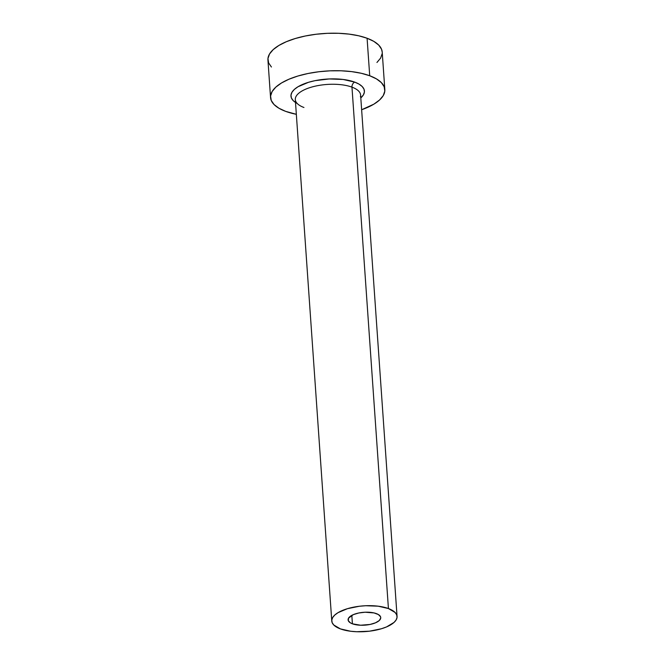 <?xml version="1.0" encoding="UTF-8"?>
<svg xmlns="http://www.w3.org/2000/svg" width="665" height="665" viewBox="0 0 665 665"><rect width="100%" height="100%" fill="white"/><g stroke="black" fill="none" stroke-linecap="round" stroke-linejoin="round"><path stroke-width="1" d="M376.423 613.629A16.367 6.45 -4 0 1 380.737 617.577A16.367 6.45 -4 0 1 370.571 624.344A16.367 6.45 -4 0 1 352.408 623.812L351.818 615.349L352.408 623.812L350.48 622.914L348.285 620.678L348.543 618.142L353.348 614.626L358.784 612.989L365.077 612.224L374.029 612.931L378.352 614.527L380.546 616.763L380.737 618.018L379.241 620.561L375.484 622.814L370.048 624.452L360.588 625.225L352.408 623.812A16.367 6.45 -4 0 1 348.094 619.863A16.367 6.45 -4 0 1 358.269 613.097A16.367 6.45 -4 0 1 376.423 613.629M360.413 96.841A32.726 12.893 176 0 0 351.968 87.14A4.09 2.835 110.3 0 1 354.711 82.119A36.816 14.505 -4 0 1 360.804 97.905L363.414 94.862L364.412 91.986L363.996 89.168L362.184 86.517L359.05 84.131L354.711 82.119A4.09 2.835 -69.7 0 0 351.968 87.14A32.726 12.893 176 0 0 315.651 86.068A32.726 12.893 176 0 0 295.31 99.6L331.769 621.002A32.726 12.893 -4 0 1 352.118 607.477A32.726 12.893 -4 0 1 388.426 608.542L351.968 87.14L388.426 608.542A32.726 12.893 -4 0 1 397.063 616.438A32.726 12.893 -4 0 1 376.723 629.963A32.726 12.893 -4 0 1 340.405 628.899A32.726 12.893 -4 0 1 331.769 621.002M384.827 89.567L382.209 52.053A57.273 22.56 176 0 0 367.088 38.246A57.273 22.56 176 0 0 303.539 36.376A57.273 22.56 176 0 0 267.937 60.05L270.555 97.556A57.273 22.56 -4 0 1 306.166 73.89A57.273 22.56 -4 0 1 369.715 75.752L367.088 38.246L369.715 75.752A57.273 22.56 -4 0 1 384.827 89.567A57.273 22.56 -4 0 1 361.635 109.75L373.896 104.147L379.574 99.991L383.256 95.585L384.802 91.105L384.162 86.724L381.344 82.593L376.465 78.894L369.715 75.752L361.344 73.3L351.685 71.629L341.103 70.789L330.006 70.831L318.826 71.754L307.978 73.507L297.887 76.026L288.951 79.226L281.495 82.975L275.817 87.132L272.135 91.537L270.58 96.018L271.229 100.407L274.047 104.53L278.918 108.229L285.676 111.371A57.273 22.56 -4 0 1 270.555 97.556M296.332 114.314A57.273 22.56 -4 0 1 285.676 111.371L296.332 114.314M295.509 102.477L293.207 100.615L291.395 97.963L290.979 95.145L291.977 92.26L294.346 89.426L297.995 86.758L308.535 82.294L315.019 80.665L329.183 78.952L343.115 79.459L354.711 82.119A36.816 14.505 -4 0 0 304.927 83.499A36.816 14.505 -4 0 0 297.188 103.466M382.217 52.153L381.535 49.21L378.718 45.087L373.846 41.38L367.088 38.246L358.726 35.794L349.067 34.114L338.485 33.283L327.388 33.325L316.199 34.239L305.351 35.993L295.268 38.52L286.324 41.72L278.868 45.469L273.19 49.626L269.508 54.023L267.962 58.503L268.602 62.892L271.42 67.015M376.947 62.477L380.629 58.079L382.184 53.599M397.063 616.438L360.605 95.028A32.726 12.893 176 0 0 351.968 87.14A32.726 12.893 176 0 0 317.787 85.635A32.726 12.893 176 0 0 295.501 97.788A32.726 12.893 176 0 0 303.947 107.489M340.405 628.899L350.704 631.26L356.748 631.733L369.482 631.185L381.444 628.741L386.556 626.912L394.062 622.398L396.165 619.88L397.055 617.32L396.681 614.809L395.077 612.457L388.426 608.542L378.127 606.189L365.742 605.732L359.349 606.256L347.388 608.699L338.019 612.673L334.769 615.05L332.666 617.561L331.785 620.121L332.151 622.631L333.755 624.984L340.405 628.899"/></g></svg>
